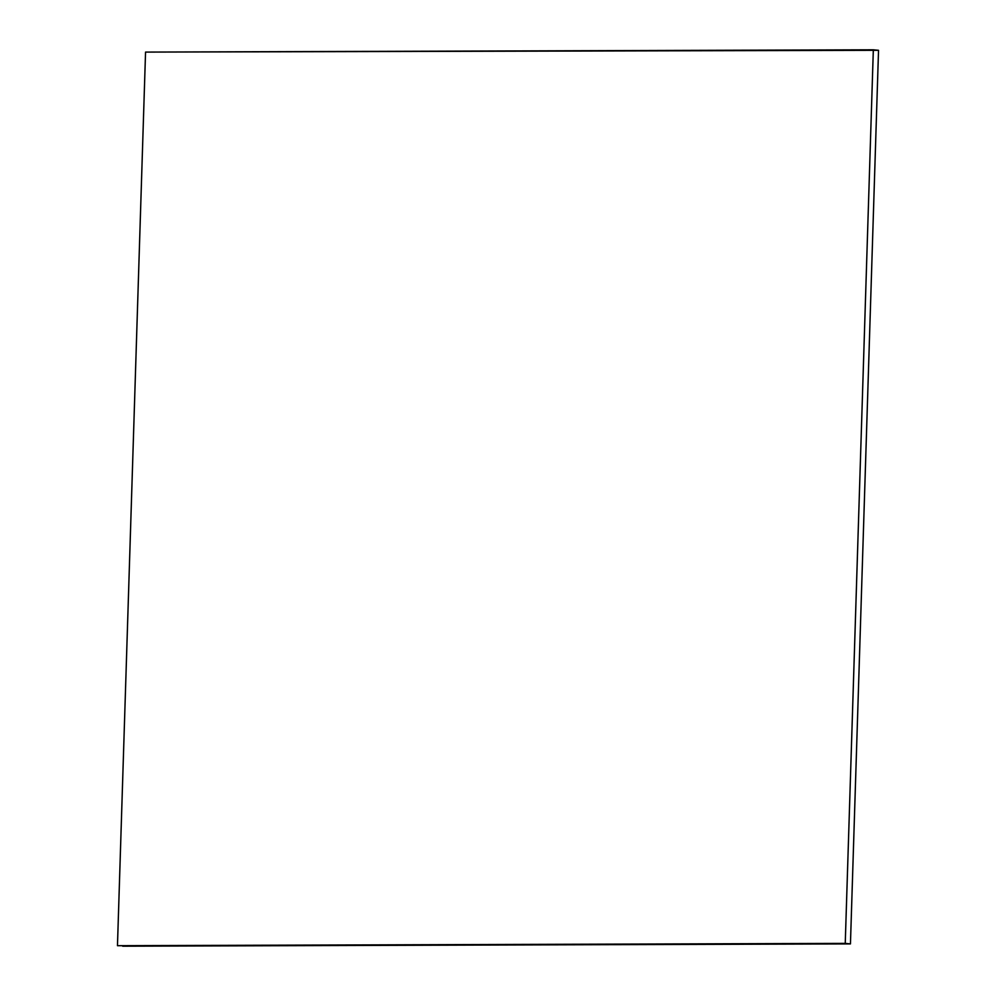 <?xml version="1.0" encoding="UTF-8"?>
<svg xmlns="http://www.w3.org/2000/svg" width="996" height="996" viewBox="0 0 996 996"><rect width="100%" height="100%" fill="white"/><g stroke="black" fill="none" stroke-linecap="round" stroke-linejoin="round"><path stroke-width="1.49" d="M122.67 946.2L850.447 943.909L878.534 50.31L145.553 52.091L117.466 945.69L850.447 943.909L122.67 946.2M850.447 943.909L845.243 943.386L873.33 49.8L878.534 50.31L850.447 943.909M873.33 49.8L145.553 52.091L117.466 945.69L845.243 943.386L873.33 49.8"/></g></svg>
